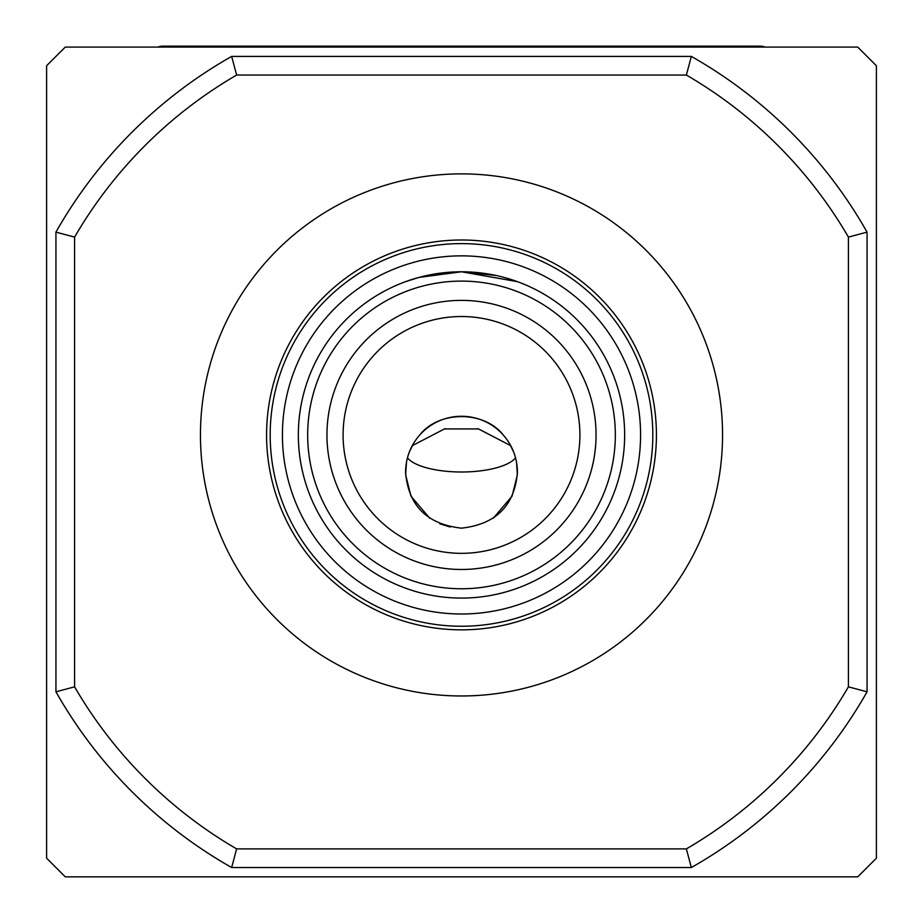<?xml version="1.0" encoding="UTF-8"?>
<svg xmlns="http://www.w3.org/2000/svg" width="923" height="923" viewBox="0 0 923 923"><rect width="100%" height="100%" fill="white"/><g stroke="black" fill="none" stroke-linecap="round" stroke-linejoin="round"><path stroke-width="1.38" d="M765.063 47.085A12.587 12.587 0 0 0 760.31 46.15L162.69 46.15A12.587 12.587 0 0 0 157.937 47.085M351.859 47.085A12.587 12.587 0 0 1 356.613 46.15L566.387 46.15A12.587 12.587 0 0 1 571.141 47.085M517.434 472.218L517.434 472.218C517.215 457.9 512.473 445.463 503.197 434.929A55.934 55.934 0 0 0 419.803 434.929C410.516 445.497 405.774 457.923 405.566 472.218C408.312 505.608 426.968 524.252 461.5 528.164C496.043 524.241 514.688 505.596 517.434 472.218M515.553 457.796A55.934 19.129 -0 0 1 461.5 471.999A55.934 19.129 -0 0 1 407.458 457.796M496.262 275.516L461.5 271.777L517.434 281.665M510.673 279.357L507.027 278.25M504.95 277.661L500.877 276.6M200.453 434.929A261.047 261.047 0 0 0 461.5 695.977A261.047 261.047 0 0 0 722.547 434.929A261.047 261.047 0 0 0 461.5 173.882A261.047 261.047 0 0 0 200.453 434.929M282.426 434.929A179.074 179.074 0 0 0 461.5 614.003A179.074 179.074 0 0 0 640.574 434.929A179.074 179.074 0 0 0 461.5 255.856A179.074 179.074 0 0 0 282.426 434.929M298.348 434.929A163.152 163.152 0 0 0 461.5 598.081A163.152 163.152 0 0 0 624.652 434.929A163.152 163.152 0 0 0 461.5 271.777A163.152 163.152 0 0 0 298.348 434.929M326.95 434.929A134.55 134.55 0 0 0 461.5 569.479A134.55 134.55 0 0 0 596.05 434.929A134.55 134.55 0 0 0 461.5 300.379A134.55 134.55 0 0 0 326.95 434.929M343.091 434.929A118.409 118.409 0 0 0 461.5 553.339A118.409 118.409 0 0 0 579.909 434.929A118.409 118.409 0 0 0 461.5 316.52A118.409 118.409 0 0 0 343.091 434.929M406.489 462.077L405.624 474.814L410.966 496.205L429.876 518.368M439.844 523.803L450.262 527.021M493.17 518.334L512.046 496.193L517.376 474.814L516.522 462.135M65.268 876.85L857.732 876.85L876.389 858.205L876.389 65.729L857.732 47.085L65.268 47.085L46.611 65.729L46.611 858.205L65.268 876.85M510.742 445.682L478.529 428.93L444.471 428.93L412.258 445.682M503.197 434.929C484.16 410.527 438.91 410.47 419.803 434.929M513.719 452.155L509.277 443.121M413.666 443.225L409.316 452.074M405.924 281.527L418.996 277.408L461.5 271.777L448.324 272.308M74.59 686.839A447.517 447.517 0 0 0 236.623 848.883L686.377 848.883A447.517 447.517 0 0 0 848.41 686.839L848.41 237.096A447.517 447.517 0 0 0 686.377 75.051L236.623 75.051A447.517 447.517 0 0 0 74.59 237.096L74.59 686.839L55.934 691.812L55.934 232.123A466.161 466.161 0 0 1 231.661 56.407L691.339 56.407A466.161 466.161 0 0 1 867.066 232.123L867.066 691.812A466.161 466.161 0 0 1 691.339 867.528L231.661 867.528A466.161 466.161 0 0 1 55.934 691.812M691.339 56.407L686.377 75.051M236.623 75.051L231.661 56.407M74.59 237.096L55.934 232.123M867.066 232.123L848.41 237.096M867.066 691.812L848.41 686.839M236.623 848.883L231.661 867.528M691.339 867.528L686.377 848.883M656.415 434.929A194.915 194.915 0 0 0 461.5 240.003A194.915 194.915 0 0 0 266.585 434.929A194.915 194.915 0 0 0 461.5 629.844A194.915 194.915 0 0 0 656.415 434.929M652.815 434.929A191.315 191.315 0 0 0 461.5 243.614A191.315 191.315 0 0 0 270.185 434.929A191.315 191.315 0 0 0 461.5 626.244A191.315 191.315 0 0 0 652.815 434.929M307.671 434.929A153.829 153.829 0 0 0 461.5 588.759A153.829 153.829 0 0 0 615.329 434.929A153.829 153.829 0 0 0 461.5 281.1A153.829 153.829 0 0 0 307.671 434.929M445.198 428.607L444.471 428.93M477.826 428.618L478.529 428.93"/></g></svg>
